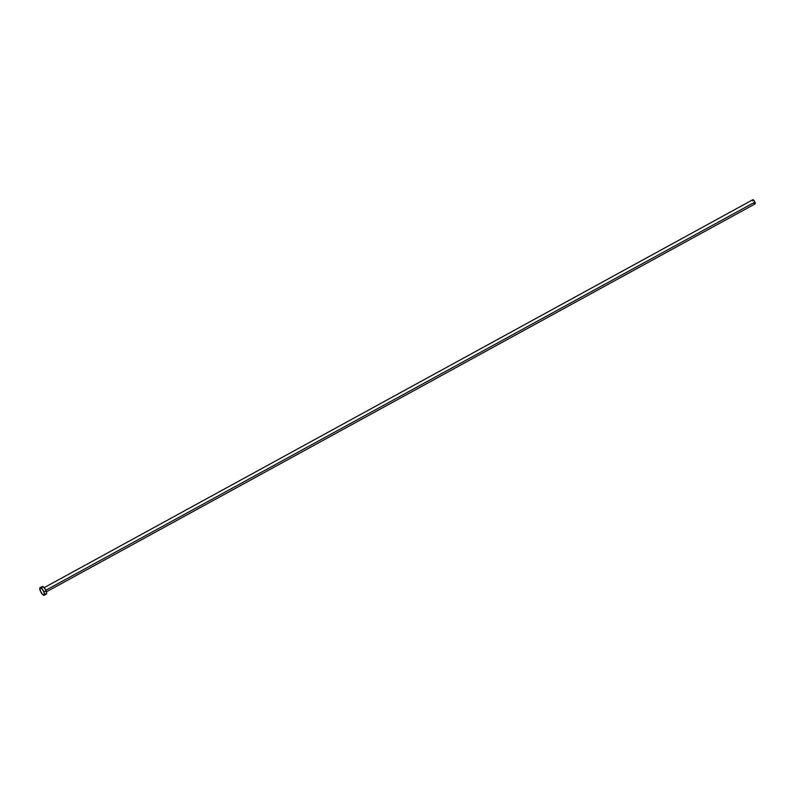 <?xml version="1.0" encoding="UTF-8"?>
<svg xmlns="http://www.w3.org/2000/svg" width="795" height="795" viewBox="0 0 795 795"><rect width="100%" height="100%" fill="white"/><g stroke="black" fill="none" stroke-linecap="round" stroke-linejoin="round"><path stroke-width="1.19" d="M46.428 591.808L755.071 203.898A2.355 0.765 -118.7 0 0 754.912 202.089L45.812 590.248L754.912 202.089A2.355 0.765 -118.7 0 0 752.805 199.754L44.162 587.664M43.914 591.947A4.293 1.391 61.3 0 1 44.202 595.226A4.293 1.391 61.3 0 1 40.356 590.973A4.293 1.391 61.3 0 1 40.078 587.694A4.293 1.391 61.3 0 1 43.914 591.947L46.05 590.784L43.914 591.947L44.301 595.147L42.483 594.342L40.356 590.973L39.979 587.773L41.797 588.578L43.914 591.947M44.202 595.226L46.339 594.054A4.293 1.391 -118.7 0 0 46.05 590.784A4.293 1.391 -118.7 0 0 42.215 586.531L40.078 587.694M42.016 588.389L41.956 586.869L42.672 586.501L44.868 588.588L46.647 592.802L46.438 593.974L45.494 593.915M752.696 200.777L753.054 199.744L754.505 201.274L755.24 203.202L754.604 203.818M754.375 203.649L753.869 203.113"/></g></svg>
